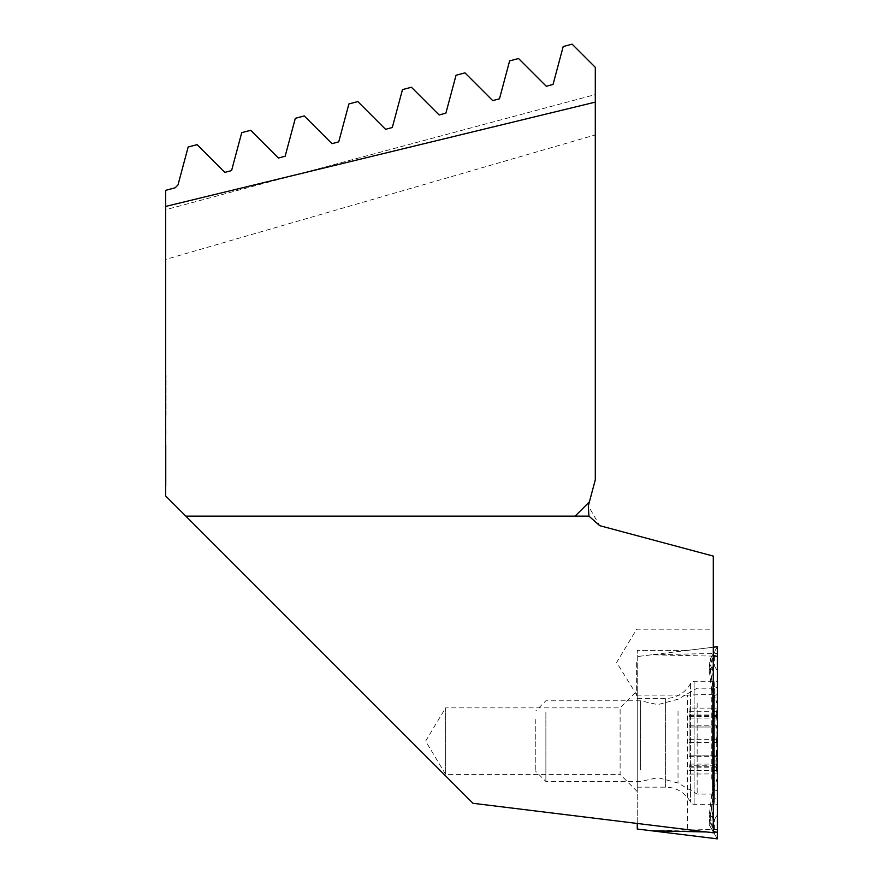 <?xml version="1.0" encoding="UTF-8"?>
<svg xmlns="http://www.w3.org/2000/svg" width="883" height="883" viewBox="0 0 883 883"><rect width="100%" height="100%" fill="white"/><g stroke="black" fill="none" stroke-linecap="round" stroke-linejoin="round"><path stroke-width="0.66" stroke-dasharray="4.42 3.31" d="M637.25 791.565L620.109 774.413L620.109 707.857L620.109 774.413L445.639 774.413L445.639 707.857L425.639 741.135L445.639 774.413L445.639 707.857L620.109 707.857L637.25 690.716L637.25 791.565L637.25 690.716M636.643 662.471L636.643 695.76L636.643 662.471M711.941 817.062L714.413 819.689L710.362 815.197L714.413 790.097L714.413 686.731L711.941 668.519L714.413 665.892L710.362 670.396L714.413 695.484L714.413 798.85L711.941 817.062L709.998 821.047L710.925 827.768L714.413 801.311L714.413 697.934L709.259 662.945L709.259 670.749L709.259 660.705L714.413 651.775L710.925 657.824L714.413 684.281L714.413 787.647L709.259 822.636L709.259 814.832L709.259 824.877L717.316 838.85L637.25 829.016L637.25 650.374L637.25 823.464L713.287 832.801L713.287 629.193L713.287 647.228L687.669 650.374L637.25 650.374L687.669 650.374L713.287 647.228L713.287 556.102L599.712 525.672L588.31 505.904L595.297 479.833L595.297 134.922L165.684 259.425L165.684 209.701L595.297 94.591L595.297 134.922M165.684 374.944L166.081 435.451L165.684 374.944M166.081 475.628L166.081 445.021L165.684 475.628M637.25 823.464L473.012 803.298L165.684 495.97L165.684 259.425M165.684 190.331L165.684 209.701L595.297 94.591L595.297 67.329L572.118 44.15L563.199 46.545L553.045 84.448L546.29 86.258L518.542 58.51L509.623 60.894L499.469 98.808L492.714 100.607L464.966 72.859L456.047 75.254L445.882 113.156L439.138 114.967L411.39 87.218L402.471 89.613L392.306 127.516L385.562 129.326L357.814 101.578L348.895 103.962L338.73 141.865L331.986 143.675L304.238 115.927L295.319 118.322L285.154 156.225L278.41 158.035L250.662 130.287L241.732 132.671L231.578 170.585L224.834 172.395L197.086 144.646L188.156 147.031L178.002 184.933L175.154 187.792L165.684 190.331M185.849 516.136L588.939 516.136M713.287 694.259L687.669 695.109L687.669 829.656M687.669 695.109L637.25 695.109M575.12 516.136L589.391 501.875M166.081 449.127L166.081 485.882L165.684 449.127M166.081 475.065L166.081 460.54L166.081 475.065M166.081 475.683L165.684 469.844L166.081 475.683M166.081 465.198L165.684 449.679L166.081 465.198M166.081 467.262L165.684 458.928L165.684 485.882L165.684 445.021L166.081 467.262M166.081 473.983L166.081 485.882L166.081 465.44L166.081 485.882L165.684 473.983M166.081 485.882L166.081 445.021L166.081 485.882M166.081 445.021L166.081 481.224L165.684 445.021M166.081 449.679L166.081 465.451L165.684 449.679M166.081 415.286L166.081 374.944L166.081 415.286M689.082 755.164L689.082 708.1L689.082 755.175L716.588 755.175L689.082 755.175M717.316 732.769L717.316 764.711L716.532 765.782L715.76 764.093L717.316 773.872L715.649 758.508L717.316 751.036L717.316 707.349L716.532 756.367L717.316 774.921L717.316 751.036M689.082 755.153L716.543 755.164M717.316 708.707L715.66 723.674L716.588 727.007L689.082 727.007M716.543 727.018L689.082 727.018L716.543 727.018L717.316 731.113M640.672 770.031L640.672 700.793L640.672 770.031M545.882 712.239L545.882 781.477L545.882 712.239M535.793 719.468L535.793 771.389L535.793 719.468M711.764 779.06L711.764 688.188L711.764 779.06M717.316 766.466L717.316 704.833L717.316 766.466M697.151 703.21L697.151 794.082L697.151 703.21M689.082 716.389L717.316 716.665L716.555 716.389L715.782 718.089L717.316 708.122L689.082 708.1M717.316 749.391L716.543 742.504L717.316 718.398M689.082 766.753L717.029 766.753L716.532 765.782L689.082 765.782M689.082 774.082L717.316 773.872M637.25 698.42L637.25 787.161L637.25 698.42L665.616 698.42L665.616 787.161L665.616 698.42A28.234 28.234 0 0 0 690.561 683.42A4.029 4.029 0 0 1 694.126 681.279L717.316 681.279L717.316 804.314L717.316 681.279M637.25 787.161L665.616 787.161A28.234 28.234 0 0 1 690.561 802.161A4.029 4.029 0 0 0 694.126 804.314L717.316 804.314M717.316 687.603L717.316 814.645L717.316 687.603L714.413 686.731A14.117 2.45 0 0 1 712.515 685.506L712.515 788.872L717.316 790.969M713.287 656.113L651.61 654.8L637.25 656.566L713.287 647.228L651.61 654.8L717.316 653.398L717.316 646.731L712.658 654.8L717.316 646.731M709.259 822.636L709.259 824.877L717.316 838.85L717.316 653.398L712.658 654.8L717.316 656.201M711.941 668.519L710.009 664.535L710.925 657.824L712.658 654.8L709.259 660.705L709.259 662.945M714.413 665.892L717.316 670.937L714.413 665.892A14.117 14.117 0 0 1 714.413 651.775L714.413 665.892M714.413 819.689L717.316 814.645L714.413 819.689A14.117 14.117 0 0 0 714.413 833.806L714.413 819.689M709.259 816.632L710.362 815.197M710.362 670.396L709.259 668.95M678.023 711.124L678.023 783.044L678.023 711.124M689.082 714.987L716.543 714.987M689.082 739.678L716.543 739.678M689.082 756.367L716.532 756.367M689.082 711.731L716.555 711.731M689.082 725.804L716.543 725.804M689.082 742.504L716.543 742.504M689.082 767.195L716.532 767.195M689.082 770.451L716.532 770.451M690.561 683.42L690.561 802.161L690.561 683.42M694.126 804.314L694.126 681.279L694.126 804.314M651.61 830.782L717.316 829.38L712.658 830.782L717.316 832.183M706.367 831.952L713.287 832.095M717.316 694.612L714.413 695.484A14.117 2.45 0 0 0 712.515 696.709L712.515 800.075L717.316 797.978M714.413 684.281A14.117 2.45 0 0 0 712.515 685.506L709.998 664.535M714.413 787.647L712.515 788.872L709.259 814.832M709.259 670.749L712.515 696.709A14.117 2.45 0 0 0 714.413 697.934M709.998 821.047L712.515 800.075L714.413 801.311M637.25 695.76L616.643 662.471L636.643 629.193L713.287 629.193M717.316 777.448A141.192 141.192 0 0 1 711.764 794.082L697.151 794.082L678.023 783.044L657.857 777.636L640.672 781.477L545.882 781.477L535.793 771.389M717.316 704.833A141.192 141.192 0 0 0 711.764 688.188L697.151 688.188L678.023 699.237L657.857 704.634L640.672 700.793L545.882 700.793L535.793 710.881M716.345 712.879L717.316 707.349M716.323 769.259L717.316 774.921M689.082 718.089L715.782 718.089M689.082 715.429L717.04 715.429M689.082 764.093L715.76 764.093"/><path stroke-width="1.32" d="M165.684 206.423L165.684 190.331L175.154 187.792L178.002 184.933L188.156 147.031L197.086 144.646L224.834 172.395L231.578 170.585L241.732 132.671L250.662 130.287L278.41 158.035L285.154 156.225L295.319 118.322L304.238 115.927L331.986 143.675L338.73 141.865L348.895 103.962L357.814 101.578L385.562 129.326L392.306 127.516L402.471 89.613L411.39 87.218L439.138 114.967L445.882 113.156L456.047 75.254L464.966 72.859L492.714 100.607L499.469 98.808L509.623 60.894L518.542 58.51L546.29 86.258L553.045 84.448L563.199 46.545L572.118 44.15L595.297 67.329L595.297 102.13L165.684 206.423L165.684 495.97L185.849 516.136L588.939 516.136L599.712 525.672L713.287 556.102L713.287 832.801L473.012 803.298L185.849 516.136M595.297 102.13L595.297 479.833L589.391 501.875L575.12 516.136M589.391 501.875L588.31 505.904L588.939 516.136M717.316 646.731L713.287 647.228L717.316 646.731L717.316 838.85L651.61 830.782L706.367 831.952M637.25 823.464L637.25 829.016L651.61 830.782M713.287 832.095L717.316 832.183M713.287 656.113L717.316 656.201"/></g></svg>
